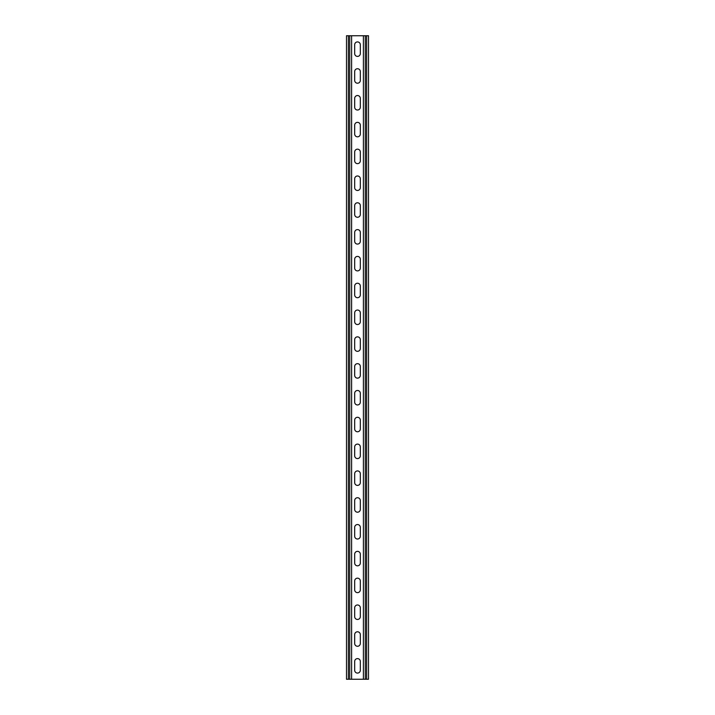 <?xml version="1.0" encoding="UTF-8"?>
<svg xmlns="http://www.w3.org/2000/svg" width="715" height="715" viewBox="0 0 715 715"><rect width="100%" height="100%" fill="white"/><g stroke="black" fill="none" stroke-linecap="round" stroke-linejoin="round"><path stroke-width="1.07" d="M363.399 679.25L363.399 35.75L351.601 35.75L351.601 679.25L366.616 679.25L366.616 35.75L368.493 35.75L368.493 679.25L366.616 679.25M354.685 44.732A2.815 2.815 0 0 1 357.5 41.917A2.815 2.815 0 0 1 360.315 44.732L360.315 53.58A2.815 2.815 0 0 1 357.5 56.396A2.815 2.815 0 0 1 354.685 53.58L354.685 44.732M354.685 71.545A2.815 2.815 0 0 1 357.5 68.729A2.815 2.815 0 0 1 360.315 71.545L360.315 80.393A2.815 2.815 0 0 1 357.5 83.208A2.815 2.815 0 0 1 354.685 80.393L354.685 71.545M354.685 98.357A2.815 2.815 0 0 1 357.5 95.542A2.815 2.815 0 0 1 360.315 98.357L360.315 107.205A2.815 2.815 0 0 1 357.5 110.021A2.815 2.815 0 0 1 354.685 107.205L354.685 98.357M354.685 125.17A2.815 2.815 0 0 1 357.5 122.354A2.815 2.815 0 0 1 360.315 125.17L360.315 134.018A2.815 2.815 0 0 1 357.5 136.833A2.815 2.815 0 0 1 354.685 134.018L354.685 125.17M354.685 151.982A2.815 2.815 0 0 1 357.5 149.167A2.815 2.815 0 0 1 360.315 151.982L360.315 160.83A2.815 2.815 0 0 1 357.5 163.646A2.815 2.815 0 0 1 354.685 160.83L354.685 151.982M354.685 178.795A2.815 2.815 0 0 1 357.5 175.979A2.815 2.815 0 0 1 360.315 178.795L360.315 187.643A2.815 2.815 0 0 1 357.5 190.458A2.815 2.815 0 0 1 354.685 187.643L354.685 178.795M354.685 205.607A2.815 2.815 0 0 1 357.5 202.792A2.815 2.815 0 0 1 360.315 205.607L360.315 214.455A2.815 2.815 0 0 1 357.5 217.271A2.815 2.815 0 0 1 354.685 214.455L354.685 205.607M354.685 232.42A2.815 2.815 0 0 1 357.5 229.604A2.815 2.815 0 0 1 360.315 232.42L360.315 241.268A2.815 2.815 0 0 1 357.5 244.083A2.815 2.815 0 0 1 354.685 241.268L354.685 232.42M354.685 259.232A2.815 2.815 0 0 1 357.5 256.417A2.815 2.815 0 0 1 360.315 259.232L360.315 268.08A2.815 2.815 0 0 1 357.5 270.896A2.815 2.815 0 0 1 354.685 268.08L354.685 259.232M354.685 286.045A2.815 2.815 0 0 1 357.5 283.229A2.815 2.815 0 0 1 360.315 286.045L360.315 294.893A2.815 2.815 0 0 1 357.5 297.708A2.815 2.815 0 0 1 354.685 294.893L354.685 286.045M354.685 312.857A2.815 2.815 0 0 1 357.5 310.042A2.815 2.815 0 0 1 360.315 312.857L360.315 321.705A2.815 2.815 0 0 1 357.5 324.521A2.815 2.815 0 0 1 354.685 321.705L354.685 312.857M354.685 339.67A2.815 2.815 0 0 1 357.5 336.854A2.815 2.815 0 0 1 360.315 339.67L360.315 348.518A2.815 2.815 0 0 1 357.5 351.333A2.815 2.815 0 0 1 354.685 348.518L354.685 339.67M354.685 366.482A2.815 2.815 0 0 1 357.5 363.667A2.815 2.815 0 0 1 360.315 366.482L360.315 375.33A2.815 2.815 0 0 1 357.5 378.146A2.815 2.815 0 0 1 354.685 375.33L354.685 366.482M354.685 393.295A2.815 2.815 0 0 1 357.5 390.479A2.815 2.815 0 0 1 360.315 393.295L360.315 402.143A2.815 2.815 0 0 1 357.5 404.958A2.815 2.815 0 0 1 354.685 402.143L354.685 393.295M354.685 420.107A2.815 2.815 0 0 1 357.5 417.292A2.815 2.815 0 0 1 360.315 420.107L360.315 428.955A2.815 2.815 0 0 1 357.5 431.771A2.815 2.815 0 0 1 354.685 428.955L354.685 420.107M354.685 446.92A2.815 2.815 0 0 1 357.5 444.104A2.815 2.815 0 0 1 360.315 446.92L360.315 455.768A2.815 2.815 0 0 1 357.5 458.583A2.815 2.815 0 0 1 354.685 455.768L354.685 446.92M354.685 473.732A2.815 2.815 0 0 1 357.5 470.917A2.815 2.815 0 0 1 360.315 473.732L360.315 482.58A2.815 2.815 0 0 1 357.5 485.396A2.815 2.815 0 0 1 354.685 482.58L354.685 473.732M354.685 500.545A2.815 2.815 0 0 1 357.5 497.729A2.815 2.815 0 0 1 360.315 500.545L360.315 509.393A2.815 2.815 0 0 1 357.5 512.208A2.815 2.815 0 0 1 354.685 509.393L354.685 500.545M354.685 527.357A2.815 2.815 0 0 1 357.5 524.542A2.815 2.815 0 0 1 360.315 527.357L360.315 536.205A2.815 2.815 0 0 1 357.5 539.021A2.815 2.815 0 0 1 354.685 536.205L354.685 527.357M354.685 554.17A2.815 2.815 0 0 1 357.5 551.354A2.815 2.815 0 0 1 360.315 554.17L360.315 563.018A2.815 2.815 0 0 1 357.5 565.833A2.815 2.815 0 0 1 354.685 563.018L354.685 554.17M354.685 580.982A2.815 2.815 0 0 1 357.5 578.167A2.815 2.815 0 0 1 360.315 580.982L360.315 589.83A2.815 2.815 0 0 1 357.5 592.646A2.815 2.815 0 0 1 354.685 589.83L354.685 580.982M354.685 607.795A2.815 2.815 0 0 1 357.5 604.979A2.815 2.815 0 0 1 360.315 607.795L360.315 616.643A2.815 2.815 0 0 1 357.5 619.458A2.815 2.815 0 0 1 354.685 616.643L354.685 607.795M354.685 634.607A2.815 2.815 0 0 1 357.5 631.792A2.815 2.815 0 0 1 360.315 634.607L360.315 643.455A2.815 2.815 0 0 1 357.5 646.271A2.815 2.815 0 0 1 354.685 643.455L354.685 634.607M354.685 661.42A2.815 2.815 0 0 1 357.5 658.604A2.815 2.815 0 0 1 360.315 661.42L360.315 670.268A2.815 2.815 0 0 1 357.5 673.083A2.815 2.815 0 0 1 354.685 670.268L354.685 661.42M351.601 679.25L349.724 679.25L349.724 35.75L351.601 35.75M348.384 679.25L348.384 35.75L346.507 35.75L346.507 679.25L349.724 679.25M348.384 35.75L349.724 35.75M363.399 35.75L366.616 35.75M365.276 679.25L365.276 35.75"/></g></svg>
